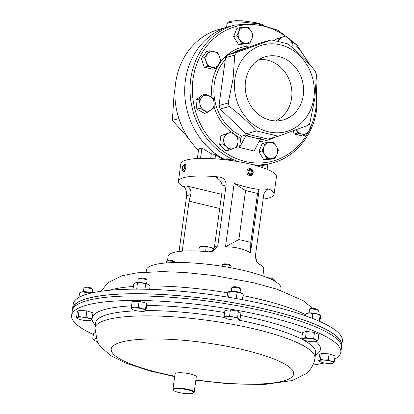 <?xml version="1.0" encoding="UTF-8"?>
<svg xmlns="http://www.w3.org/2000/svg" width="414" height="414" viewBox="0 0 414 414"><rect width="100%" height="100%" fill="white"/><g stroke="black" fill="none" stroke-linecap="round" stroke-linejoin="round"><path stroke-width="0.62" d="M341.483 346.596A135.849 28.069 -172.2 0 0 341.741 345.499L342.368 340.955A135.849 28.069 -172.2 0 0 224.228 296.564A135.849 28.069 -172.2 0 0 76.279 299.198A135.849 28.069 -172.2 0 0 73.185 304.078L72.559 308.627A135.849 28.069 -172.2 0 0 72.517 309.75M341.741 345.499A135.849 28.069 -172.2 0 0 223.607 301.113A135.849 28.069 -172.2 0 0 75.658 303.747A135.849 28.069 -172.2 0 0 72.559 308.627M93.378 334.486A135.849 28.069 7.8 0 1 71.632 315.39A135.849 28.069 7.8 0 1 74.732 310.51A135.849 28.069 7.8 0 1 222.68 307.876A135.849 28.069 7.8 0 1 340.815 352.262A135.849 28.069 7.8 0 1 337.72 357.147A135.849 28.069 7.8 0 1 334.683 359.145M324.188 362.938A135.849 28.069 7.8 0 1 312.901 365.086M71.632 315.39L72.259 310.847A135.849 28.069 7.8 0 1 75.353 305.962A135.849 28.069 7.8 0 1 223.301 303.333A135.849 28.069 7.8 0 1 341.441 347.719L340.815 352.262M175.117 87.602L174.051 94.423L172.353 120.386L178.9 118.59M185.389 80.373A71.498 62.985 74.7 0 0 225.185 159.757A71.498 62.985 -105.3 0 1 185.389 80.373A71.498 62.985 -105.3 0 1 229.377 26.527A71.498 62.985 74.7 0 0 185.389 80.373M257.963 166.143A71.498 62.985 74.7 0 0 267.216 164.425A71.498 62.985 -105.3 0 1 257.963 166.143M238.661 161.724A71.498 62.985 -105.3 0 1 190.74 78.903A71.498 62.985 -105.3 0 1 234.728 25.063L219.586 29.213A71.498 62.985 74.7 0 0 175.603 83.059A71.498 62.985 74.7 0 0 198.482 150.292M197.349 158.536L198.663 148.952L201.928 148.057L211.337 153.718L215.58 154.738A71.498 62.985 74.7 0 0 223.394 159.561M258.331 166.252A71.498 62.985 74.7 0 0 262 165.678L262.321 165.745M262.103 167.442L262.341 165.724L272.572 162.961A71.498 62.985 -105.3 0 1 252.794 164.731M210.674 158.567L211.337 153.718M200.505 158.422L201.928 148.057M267.108 169.31L267.801 164.27M172.353 120.386L188.401 138.162M261.772 167.334L262 165.678M215.021 158.816L215.58 154.738M341.441 346.125L341.529 345.473A135.632 28.023 -172.2 0 0 273.39 311.137A135.632 28.023 -172.2 0 0 134.757 293.754A135.632 28.023 -172.2 0 0 72.776 308.658L72.683 309.31M167.535 260.644L168.151 256.152A48.262 9.972 7.8 0 1 173.507 252.509A48.262 9.972 7.8 0 1 208.547 251.79L212.356 251.489L217.78 245.828L226.132 184.835C225.997 180.209 223.555 177.575 218.804 176.938A48.262 9.972 -172.2 0 0 183.759 177.653A48.262 9.972 -172.2 0 0 178.408 181.301A48.262 9.972 -172.2 0 0 183.319 186.678C185.607 187.972 186.724 190.968 186.667 195.662L179.024 251.474M263.164 199.082A48.262 9.972 -172.2 0 0 268.681 198.047A48.262 9.972 -172.2 0 0 274.037 194.399L276.449 176.794A48.262 9.972 -172.2 0 0 240.627 162.076A48.262 9.972 -172.2 0 0 186.171 160.047A48.262 9.972 -172.2 0 0 180.82 163.696L178.408 181.301M274.037 194.399A48.262 9.972 -172.2 0 0 269.126 189.022L267.247 188.794L263.873 193.897L255.521 254.889C255.459 259.568 256.577 262.564 258.874 263.878A48.262 9.972 7.8 0 1 263.785 269.255L262.864 275.962M259.19 189.41C251.929 188.644 243.587 186.642 234.164 183.402L225.48 246.791C235.338 246.842 243.68 248.845 250.506 252.799L259.19 189.41L257.539 193.431L250.827 242.418L238.878 239.546L245.585 190.559L257.539 193.431M211.026 251.759L211.57 251.464A7.152 6.298 74.7 0 0 214.493 246.728L221.971 192.112L222.044 185.958C221.687 181.824 219.617 179.091 215.829 177.756L218.804 176.938M219.731 208.501L189.079 201.137L182.232 251.153M221.666 194.352L186.29 185.86C189.969 187.226 191.459 190.119 190.761 194.544L189.079 201.137M269.126 189.022L265.705 189.752M250.506 252.799L250.827 242.418M225.48 246.791L238.878 239.546M234.164 183.402L245.585 190.559M303.291 95.251A32.835 28.928 74.7 0 0 264.168 57.127A32.835 28.928 74.7 0 0 245.512 81.377A32.835 28.928 74.7 0 0 281.525 120.355A32.835 28.928 74.7 0 0 303.291 95.251M275.74 120.888A32.111 28.287 74.7 0 0 291.591 98.134A32.111 28.287 74.7 0 0 258.926 59.621M241.843 136.154L240.829 138.059L239.54 147.487L254.134 150.996L260.551 138.53A46.477 40.939 -105.3 0 1 253.156 137.5A46.477 40.939 -105.3 0 1 245.957 135.026L241.843 136.154A46.477 40.939 74.7 0 1 214.328 83.763A46.477 40.939 74.7 0 1 225.288 59.663M255.976 165.574L258.952 165.253C260.349 165.217 260.504 165.331 259.418 165.584L257.461 165.993M260.127 165.305L259.397 165.445M233.129 161.077L231.473 159.985L227.446 159.1L227.095 159.338L227.509 160.042M226.903 159.964L226.468 159.142M227.436 160.032L226.613 159.266L226.525 159.525L226.934 158.821L231.84 159.907L233.806 161.217M234.914 78.831A44.883 39.537 74.7 0 0 268.443 131.818A44.883 39.537 74.7 0 0 313.89 97.797A44.883 39.537 74.7 0 0 280.361 44.81A44.883 39.537 74.7 0 0 234.914 78.831M228.197 102.982L233.092 78.608L234.748 55.124A52.625 46.358 -105.3 0 1 236.813 52.397L271.346 39.904L261.234 42.678L227.628 54.917A52.625 46.358 -105.3 0 0 225.568 57.649L219.011 105.503A52.625 46.358 -105.3 0 0 220.217 109.022L246.051 133.815L267.961 139.078L278.332 136.232L256.421 130.969C248.519 122.373 239.515 114.217 229.403 106.496A52.625 46.358 -105.3 0 1 228.197 102.982L219.011 105.503M271.346 39.904L288.025 43.91C298.654 52.697 307.752 61.81 315.318 71.249A52.625 46.358 -105.3 0 1 316.529 74.763L314.873 98.247L309.972 122.622A52.625 46.358 -105.3 0 1 307.907 125.349L278.332 136.232M246.051 133.815L256.421 130.969M220.217 109.022L229.403 106.496M236.813 52.397L227.628 54.917M225.568 57.649L234.748 55.124M239.54 147.487L245.859 135.751L260.453 139.254M245.859 135.751L245.957 135.026M233.201 160.829L232.652 160.306M228.109 158.785L227.095 159.338M227.446 159.1L227.54 158.841M233.879 160.953L233.206 160.813M257.317 165.952L258.853 165.626C259.718 165.429 259.645 165.331 258.636 165.341L256.214 165.641M258.631 165.269L258.636 165.341C259.645 165.331 259.718 165.429 258.853 165.626M280.723 290.462L281.002 288.418A67.922 14.035 -172.2 0 0 193.374 263.035A67.922 14.035 -172.2 0 0 146.411 269.98L146.132 272.029M200.014 108.266L207.58 112.489L214.224 107.516L214.09 102.827L213.303 98.32L205.732 94.097L199.093 99.07L199.879 103.578L200.014 108.266L196.841 109.136L195.92 99.94L199.093 99.07M207.58 112.489L204.407 113.358L196.841 109.136M195.92 99.94L202.565 94.966L205.732 94.097M214.09 102.827A8.037 7.079 -105.3 0 1 211.228 109.912A8.037 7.079 -105.3 0 1 204.123 110.29A8.037 7.079 -105.3 0 1 199.879 103.578A8.037 7.079 74.7 0 1 202.741 96.493A8.037 7.079 -105.3 0 1 209.846 96.115A8.037 7.079 -105.3 0 1 214.09 102.827M240.079 27.583L238.754 31.583L236.772 35.764L239.551 39.547L241.672 43.511L249.88 43.077L251.857 38.895L253.182 34.895L251.06 30.931L248.281 27.148L240.079 27.583L236.906 28.452L233.605 36.634L236.772 35.764M241.672 43.511L238.505 44.381L246.708 43.946L249.88 43.077M238.505 44.381L233.605 36.634M246.102 43.201A8.037 7.079 -105.3 0 1 239.551 39.547A8.037 7.079 -105.3 0 1 238.754 31.583A8.037 7.079 -105.3 0 1 244.508 27.272A8.037 7.079 74.7 0 1 251.06 30.931A8.037 7.079 -105.3 0 1 251.857 38.895A8.037 7.079 -105.3 0 1 246.102 43.201M316.115 86.78L316.136 85.641M275.129 158.267L277.106 154.086L278.431 150.085L276.309 146.121L273.53 142.338L269.752 142.468L265.322 142.773L263.997 146.773L262.021 150.955L264.8 154.738L266.921 158.702L275.129 158.267L271.957 159.136L263.754 159.571L266.921 158.702M263.754 159.571L258.848 151.824L262.021 150.955M258.848 151.824L262.155 143.642L265.322 142.773M269.752 142.468A8.037 7.079 -105.3 0 1 276.309 146.121A8.037 7.079 -105.3 0 1 277.106 154.086A8.037 7.079 -105.3 0 1 271.351 158.396A8.037 7.079 74.7 0 1 264.8 154.738A8.037 7.079 -105.3 0 1 263.997 146.773A8.037 7.079 -105.3 0 1 269.752 142.468M310.717 128.278L309.398 123.419A8.037 7.079 -105.3 0 1 309.537 123.807A8.037 7.079 -105.3 0 1 308.466 131.595L310.717 128.278M305.568 135.088L308.466 131.595A8.037 7.079 74.7 0 1 301.811 134.022L305.568 135.088L302.396 135.963L294.23 134.001L297.402 133.132L301.811 134.022A8.037 7.079 -105.3 0 1 296.605 129.592M294.23 134.001L293.153 130.865M296.533 129.618L297.402 133.132M274.917 40.681L275.072 39.542L285.929 35.873L278.244 38.673L278.136 41.416M275.072 39.542L278.244 38.673M291.979 47.243L292.387 42.068L289.484 38.88L285.929 35.873M278.343 41.462A8.037 7.079 -105.3 0 1 282.415 37.182A8.037 7.079 -105.3 0 1 289.484 38.88A8.037 7.079 74.7 0 1 292.098 46.477A8.037 7.079 -105.3 0 1 291.958 47.227M204.49 57.567L206.322 61.862L207.502 66.338L215.668 68.3L218.571 64.807L220.817 61.489L219.637 57.013L217.8 52.718L209.639 50.756L204.49 57.567L201.318 58.436L206.467 51.631L209.639 50.756M215.668 68.3L212.496 69.169L204.335 67.208L201.318 58.436M204.335 67.208L207.502 66.338M218.571 64.807A8.037 7.079 -105.3 0 1 211.911 67.228A8.037 7.079 -105.3 0 1 206.322 61.862A8.037 7.079 -105.3 0 1 207.388 54.074A8.037 7.079 74.7 0 1 214.048 51.646A8.037 7.079 -105.3 0 1 219.637 57.013A8.037 7.079 -105.3 0 1 218.571 64.807M229.273 149.977L236.958 147.177L237.905 142.592L238.19 138.183L235.292 134.995L231.736 131.988L224.052 134.788L223.762 139.197L222.82 143.782L226.375 146.789L229.273 149.977L226.101 150.846L219.648 144.652L222.82 143.782M219.648 144.652L220.879 135.657L224.052 134.788M220.879 135.657L231.736 131.988M235.292 134.995A8.037 7.079 -105.3 0 1 237.905 142.592A8.037 7.079 -105.3 0 1 233.444 148.486A8.037 7.079 -105.3 0 1 226.375 146.789A8.037 7.079 74.7 0 1 223.762 139.197A8.037 7.079 -105.3 0 1 228.223 133.298A8.037 7.079 -105.3 0 1 235.292 134.995M334.331 361.707L331.226 361.35L328.292 359.75L324.307 360.118L320.488 359.248L319.525 360.594L318.728 360.697L319.779 361.453A7.152 1.475 7.8 0 1 319.525 360.594A7.152 1.475 7.8 0 1 324.307 360.118A7.152 1.475 7.8 0 1 331.226 361.35A7.152 1.475 7.8 0 1 333.368 363.047L334.331 361.707L335.138 355.807L329.099 353.856L328.292 359.75M332.571 363.156L333.368 363.047L332.965 363.259A7.152 1.475 -172.2 0 0 333.368 363.047M320.488 359.248L321.3 353.354L319.541 354.803L318.728 360.697M321.3 353.354L329.099 353.856M332.965 363.259A7.152 1.475 -172.2 0 1 328.587 363.523A7.152 1.475 7.8 0 1 321.668 362.297A7.152 1.475 7.8 0 1 319.779 361.453M92.296 292.822L92.736 289.614A4.471 0.921 -172.2 0 0 92.664 289.407L91.867 288.408A3.524 0.73 -172.2 0 0 87.38 287.254A3.524 0.73 -172.2 0 0 85.041 287.471L84.006 288.222A4.471 0.921 -172.2 0 0 83.882 288.403L83.426 291.72M92.664 289.407A4.471 0.921 -172.2 0 0 86.971 287.942A4.471 0.921 -172.2 0 0 84.006 288.222M76.502 317.745L77.553 318.495A7.152 1.475 7.8 0 1 77.299 317.636L76.502 317.745L77.309 311.846L79.069 310.396L78.262 316.291L77.299 317.636A7.152 1.475 -172.2 0 1 82.081 317.165L78.262 316.291M86.065 316.793L82.081 317.165A7.152 1.475 7.8 0 1 89 318.392L86.065 316.793L86.873 310.898L92.912 312.849L92.105 318.749L89 318.392A7.152 1.475 7.8 0 1 91.142 320.094L92.105 318.749M79.069 310.396L86.873 310.898M90.345 320.198L91.142 320.094A7.152 1.475 7.8 0 1 90.738 320.301A7.152 1.475 7.8 0 1 86.36 320.565A7.152 1.475 7.8 0 1 79.441 319.339A7.152 1.475 7.8 0 1 77.553 318.495M90.738 320.301L91.142 320.094M240.063 292.434L240.518 289.112A4.471 0.921 -172.2 0 0 240.446 288.905L239.649 287.906A3.524 0.73 -172.2 0 0 239.546 287.802A3.524 0.73 -172.2 0 0 236.099 286.84A3.524 0.73 -172.2 0 0 232.823 286.969L231.788 287.72A4.471 0.921 -172.2 0 0 231.664 287.901L231.209 291.218M240.446 288.905A4.471 0.921 -172.2 0 0 240.311 288.781A4.471 0.921 -172.2 0 0 235.944 287.559A4.471 0.921 -172.2 0 0 231.788 287.72M224.093 316.327L224.9 310.433L230.422 309.884L229.615 315.779L226.768 316.674L224.093 316.327L225.304 317.973M230.422 309.884L238.412 311.302L237.605 317.196L233.522 317.108L229.615 315.779M238.412 311.302L240.886 313.263L240.073 319.163L238.754 318.801L237.605 317.196M238.521 319.805A7.152 1.475 7.8 0 1 237.232 320.053A7.152 1.475 7.8 0 1 230.474 319.618A7.152 1.475 7.8 0 1 225.335 317.993A7.152 1.475 7.8 0 1 225.242 317.926A7.152 1.475 7.8 0 1 226.768 316.674A7.152 1.475 7.8 0 1 233.522 317.108A7.152 1.475 -172.2 0 1 238.754 318.801A7.152 1.475 7.8 0 1 238.521 319.805L240.073 319.163M256.794 261.643L257.037 259.868L255.769 258.734M213.36 249.73L213.5 248.7L213.779 249.021M205.613 251.526L206.239 246.956L209.955 247.21L213.774 248.969M198.782 251.065L199.346 246.982L202.876 246.351L206.239 246.956M199.615 247.246L199.346 246.982M213.645 248.679L213.36 248.472A7.152 1.475 7.8 0 0 209.955 247.21A7.152 1.475 -172.2 0 0 202.876 246.351A7.152 1.475 -172.2 0 0 200.174 246.666L199.398 246.951M174.201 389.093A10.298 2.127 -172.2 0 0 173.466 390.278A10.298 2.127 -172.2 0 0 182.274 393.165A10.298 2.127 -172.2 0 0 192.795 393.3A10.298 2.127 -172.2 0 0 193.405 393.01A10.298 2.127 -172.2 0 0 186.833 389.605A10.298 2.127 -172.2 0 0 174.201 389.093M173.466 390.278L173.104 389.822A10.723 2.215 7.8 0 1 172.928 389.326A10.723 2.215 7.8 0 1 173.87 388.591A10.723 2.215 7.8 0 1 185.943 388.917A10.723 2.215 7.8 0 1 194.182 392.239A10.723 2.215 7.8 0 1 193.876 392.669L193.405 393.01M172.928 389.326L175.039 373.909A10.723 2.215 7.8 0 1 175.981 373.174A10.723 2.215 7.8 0 1 188.054 373.5A10.723 2.215 7.8 0 1 196.293 376.823L194.182 392.239M230.934 267.77L231.147 266.243A4.471 0.921 -172.2 0 0 231.074 266.036L230.277 265.038A3.524 0.73 -172.2 0 0 226.686 263.966A3.524 0.73 -172.2 0 0 223.451 264.101L222.416 264.851A4.471 0.921 -172.2 0 0 222.292 265.032L222.121 266.254M231.074 266.036A4.471 0.921 -172.2 0 0 226.52 264.681A4.471 0.921 -172.2 0 0 222.416 264.851M274.208 280.915L274.306 280.195A4.471 0.921 -172.2 0 0 274.234 279.988L273.437 278.984A3.524 0.73 -172.2 0 0 272.95 278.658A3.524 0.73 -172.2 0 0 267.703 277.815M274.234 279.988A4.471 0.921 -172.2 0 0 273.613 279.574A4.471 0.921 -172.2 0 0 269.571 278.617M317.89 314.06L318.345 310.738A4.471 0.921 -172.2 0 0 318.273 310.531L317.476 309.532A3.524 0.73 -172.2 0 0 314.557 308.554A3.524 0.73 -172.2 0 0 310.945 308.471A3.524 0.73 -172.2 0 0 310.655 308.596L309.62 309.346A4.471 0.921 -172.2 0 0 309.491 309.527L309.035 312.844M318.273 310.531A4.471 0.921 -172.2 0 0 314.568 309.294A4.471 0.921 -172.2 0 0 309.988 309.186A4.471 0.921 -172.2 0 0 309.62 309.346M301.739 338.378L302.546 332.478L306.313 331.448L314.49 332.442L313.683 338.336L309.512 338.455L305.506 337.343L303.54 338.476L301.739 338.378L303.105 339.578M306.313 331.448L305.506 337.343M314.49 332.442L318.899 334.465L318.087 340.365L315.799 339.966L313.683 338.336M316.12 341.498A7.152 1.475 -172.2 0 0 316.348 341.426A7.152 1.475 -172.2 0 0 315.799 339.966A7.152 1.475 7.8 0 0 309.512 338.455A7.152 1.475 7.8 0 0 303.54 338.476A7.152 1.475 7.8 0 0 303.162 339.62A7.152 1.475 7.8 0 0 303.86 340.008A7.152 1.475 7.8 0 0 310.148 341.519A7.152 1.475 7.8 0 0 316.12 341.498L318.087 340.365M175.396 262.538A4.471 0.921 -172.2 0 0 175.339 262.45L174.542 261.446A3.524 0.73 -172.2 0 0 171.624 260.473A3.524 0.73 -172.2 0 0 168.012 260.385A3.524 0.73 -172.2 0 0 167.722 260.515L166.687 261.26A4.471 0.921 -172.2 0 0 166.557 261.441L166.356 262.931M175.339 262.45A4.471 0.921 -172.2 0 0 171.634 261.213A4.471 0.921 -172.2 0 0 167.054 261.105A4.471 0.921 -172.2 0 0 166.687 261.26M146.613 283.683L147.068 280.366A4.471 0.921 -172.2 0 0 146.991 280.159L146.199 279.155A3.524 0.73 -172.2 0 0 144.372 278.399A3.524 0.73 -172.2 0 0 139.373 278.224L138.338 278.969A4.471 0.921 -172.2 0 0 138.214 279.15L137.758 282.472M146.991 280.159A4.471 0.921 -172.2 0 0 144.677 279.196A4.471 0.921 -172.2 0 0 138.338 278.969M139.073 301.33L146.339 303.074L145.526 308.973L141.811 308.72L138.266 307.229L139.073 301.33L132.18 301.356L131.367 307.25L131.74 309.02M138.266 307.229L134.731 307.856L131.367 307.25M146.339 303.074L146.706 304.844L145.899 310.738L145.526 308.973M145.899 310.738L145.63 310.474A7.152 1.475 7.8 0 1 145.071 311.054A7.152 1.475 7.8 0 1 142.364 311.369A7.152 1.475 7.8 0 1 135.285 310.51A7.152 1.475 7.8 0 1 131.885 309.248A7.152 1.475 7.8 0 1 131.471 308.751A7.152 1.475 7.8 0 1 134.731 307.856A7.152 1.475 -172.2 0 1 141.811 308.72A7.152 1.475 7.8 0 1 145.63 310.474M94.775 332.856L93.554 333.187L92.746 339.087L94.113 340.287M95.893 338.517L94.547 339.185L92.746 339.087M97.078 341.467A7.152 1.475 7.8 0 1 94.863 340.717A7.152 1.475 -172.2 0 1 94.169 340.329A7.152 1.475 -172.2 0 1 94.547 339.185A7.152 1.475 7.8 0 1 96.048 338.973M228.694 291.647L228.673 291.663A7.152 1.475 7.8 0 1 228.694 291.647A7.152 1.475 7.8 0 1 233.336 291.27A7.152 1.475 7.8 0 1 240.26 292.496A7.152 1.475 7.8 0 1 242.366 293.521L243.158 294.338L240.26 292.496L237.118 292.387L236.322 298.22L236.834 298.67M242.428 299.689L243.158 294.338M228.58 297.262L229.32 291.88L233.336 291.27L237.118 292.387M235.571 298.447L236.322 298.22M229.32 291.88L228.559 291.741L227.56 293.335L227.053 297.014M91.603 292.977L89.222 292.212L85.108 292.372L82.464 291.777L80.088 292.62L80.911 292.149A7.152 1.475 7.8 0 1 82.464 291.777A7.152 1.475 7.8 0 1 89.222 292.212A7.152 1.475 7.8 0 1 92.074 292.874M84.761 294.882L85.108 292.372M80.088 292.62L79.586 292.921L78.976 297.387M306.07 313.533L306.526 313.274A7.152 1.475 7.8 0 1 309.491 312.839A7.152 1.475 7.8 0 1 316.57 313.698A7.152 1.475 7.8 0 1 320.198 315.147L320.312 315.261M319.862 321.512L320.452 317.207L320.389 315.452L320.084 315.437L320.389 315.452M319.287 321.259L320.084 315.437L316.57 313.698L312.818 313.693L309.491 312.839L306.231 313.734M312.187 318.319L312.818 313.693M305.63 315.887L305.925 313.714M135.192 282.928A7.152 1.475 7.8 0 1 135.243 282.902A7.152 1.475 7.8 0 1 135.735 282.71A7.152 1.475 7.8 0 1 141.707 282.69A7.152 1.475 7.8 0 1 148 284.201A7.152 1.475 7.8 0 1 148.916 284.775L148 284.201L145.676 284.051L141.707 282.69L137.5 283.057L136.703 288.894L137.194 289.153M149.635 289.355L150.085 286.079L149.273 285.132M144.967 289.236L145.676 284.051M133.039 289.169L133.732 284.092L135.735 282.71L137.5 283.057M136.439 289.153L136.703 288.894M246.946 171.029A3.576 3.152 74.7 0 0 247.846 174.527A3.576 3.152 74.7 0 0 250.977 175.557A3.576 3.152 74.7 0 0 253.12 173.192A3.576 3.152 74.7 0 0 252.219 169.693A3.576 3.152 74.7 0 0 249.088 168.664A3.576 3.152 74.7 0 0 246.946 171.029M248.058 171.179A2.732 2.406 74.7 0 0 249.828 174.584A2.732 2.406 74.7 0 0 252.778 172.829A2.732 2.406 74.7 0 0 251.008 169.424A2.732 2.406 74.7 0 0 248.058 171.179M249.973 173.958L251.738 173.523L252.183 171.572L250.863 170.056L249.099 170.49L248.654 172.441L249.973 173.958M249.233 170.501L250.863 170.056M250.553 172.017L252.183 171.572M182.32 169.906L182.724 170.77A3.576 1.521 -76.5 0 0 183.319 171.344A3.576 1.521 -76.5 0 0 185.736 167.753A3.576 1.521 -76.5 0 0 184.991 164.394A3.576 1.521 -76.5 0 0 184.194 164.632L183.443 165.222A2.732 1.164 -76.5 0 0 182.207 167.779A2.732 1.164 -76.5 0 0 182.32 169.906A2.732 1.164 -76.5 0 0 183.537 170.025A2.732 1.164 -76.5 0 0 184.618 167.603A2.732 1.164 -76.5 0 0 183.443 165.222M183.05 169.709L184.023 168.643L184.385 166.625L183.775 165.672L182.807 166.744L182.445 168.757L183.05 169.709M183.65 169.047L182.445 168.757M184.297 167.101L182.807 166.744M305.775 314.826A111.05 22.946 -172.2 0 0 242.982 295.627M227.798 292.848A111.05 22.946 -172.2 0 0 149.966 285.929M133.406 286.472A111.05 22.946 -172.2 0 0 109.503 290.281M195.822 380.243L229.263 383.866L264.065 384.518L292.217 380.549L306.137 373.599C311.1 369.454 314.045 364.325 314.971 358.214A111.05 22.946 7.8 0 0 218.401 321.926A111.05 22.946 7.8 0 0 97.456 324.079A111.05 22.946 7.8 0 0 94.925 328.069L95.644 322.806A111.05 22.946 7.8 0 1 98.175 318.811A111.05 22.946 7.8 0 1 136.641 310.8M145.914 310.603A111.05 22.946 7.8 0 1 224.905 317.6M237.9 319.965A111.05 22.946 7.8 0 1 315.696 352.945L314.971 358.214M92.322 317.15A115.227 23.81 7.8 0 1 94.692 314.05A115.227 23.81 7.8 0 1 131.559 305.868M146.613 305.527A115.227 23.81 7.8 0 1 224.616 312.529M240.586 315.421A115.227 23.81 7.8 0 1 302.411 333.482M315.949 341.54A115.227 23.81 7.8 0 1 317.761 353.608A115.227 23.81 7.8 0 1 315.385 355.191M174.724 376.207A92.063 19.023 7.8 0 1 113.317 345.747A92.063 19.023 7.8 0 1 222.049 345.379A92.063 19.023 7.8 0 1 291.539 377.356A92.063 19.023 7.8 0 1 195.879 379.835M95.339 325.047A115.227 23.81 7.8 0 1 92.017 318.899M250.667 23.07A21.45 4.43 -172.2 0 0 229.356 22.661A21.45 4.43 -172.2 0 0 226.975 24.281C227.1 22.982 228.249 22.009 230.412 21.368L235.173 20.7L242.563 20.793L255.697 22.615L263.123 24.649M186.29 185.86L183.319 186.678M226.132 184.835L222.044 185.958M217.78 245.828L214.493 246.728M190.761 194.544L186.667 195.662M285.267 36.054A69.785 61.474 74.7 0 0 193.033 79.053A69.785 61.474 74.7 0 0 234.386 157.739A69.785 61.474 74.7 0 0 308.694 131.295M310.541 127.434A69.785 61.474 74.7 0 0 315.825 108.535A69.785 61.474 74.7 0 0 315.918 88.622M211.973 97.404A48.19 42.451 -105.3 0 1 212.035 83.612A48.19 42.451 -105.3 0 1 252.147 45.985M249.461 46.968L242.914 48.764A46.477 40.939 74.7 0 0 233.806 52.666M240.829 138.059A48.19 42.451 -105.3 0 1 235.607 135.306M231.121 132.154A48.19 42.451 -105.3 0 1 214.224 107.474M260.261 139.611A46.477 40.939 74.7 0 0 266.362 138.69M308.032 62.793A69.785 61.474 74.7 0 0 291.668 41.198M274.989 137.148A48.19 42.451 -105.3 0 1 259.216 141.552M101.099 291.259L107.863 282.746L121.799 275.791L137.044 272.831L162.216 271.605L184.365 272.453L213.934 275.501L253.182 282.659L277.142 289.257L303.172 300.647L312.554 308.358M94.925 328.069L97.337 341.995L100.079 346.337L111.123 355.885L125.338 362.907L149.413 370.82L174.667 376.647M226.975 24.281L226.567 27.298M272.572 162.961C295.575 156.947 313.445 135.036 316.746 108.985L316.208 84.466M259.423 165.103L259.454 165.388M310.221 65.231L296.802 44.878L278.213 30.382L256.664 23.489L234.728 25.063M145.071 311.054L145.842 310.774M131.885 309.248L131.595 309.041M184.582 171.65L183.319 171.344"/></g></svg>
